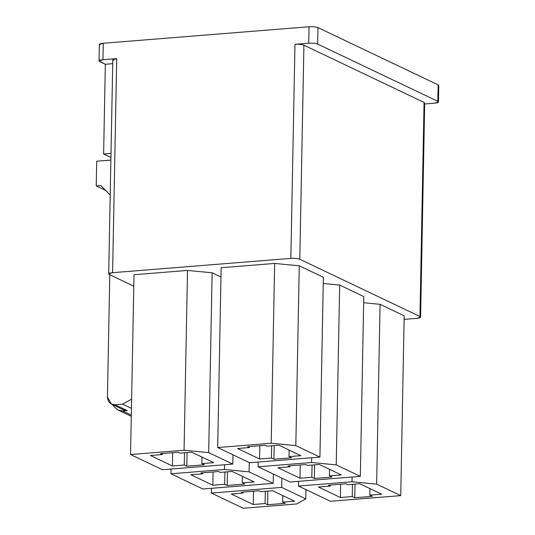 <?xml version="1.0" encoding="UTF-8"?>
<svg xmlns="http://www.w3.org/2000/svg" width="535" height="535" viewBox="0 0 535 535"><rect width="100%" height="100%" fill="white"/><g stroke="black" fill="none" stroke-linecap="round" stroke-linejoin="round"><path stroke-width="0.8" d="M232.778 464.092L208.677 452.603L184.06 450.236L130.553 454.529L162.459 469.737L232.778 464.092L232.959 454.817L232.778 464.092L162.459 469.737L130.553 454.529L134.011 274.716L187.517 270.422L212.127 272.79L220.968 277.003L212.127 272.79L208.677 452.603L232.778 464.092M179.88 453.138L191.731 452.189L213.706 462.661L201.855 463.611L204.37 464.815L186.795 466.226L184.274 465.022L172.43 465.972L150.449 455.499L162.299 454.549L160.493 453.687L178.075 452.276L179.88 453.138L178.075 452.276L160.493 453.687L162.299 454.549L162.319 453.54L162.299 454.549L150.449 455.499L172.43 465.972L184.274 465.022L184.508 452.77L184.274 465.022L186.795 466.226L187.056 452.563L186.795 466.226L204.37 464.815L201.855 463.611L213.706 462.661L191.731 452.189L179.88 453.138M99.985 45.094C98.667 44.251 99.757 43.636 103.268 43.255L309.036 26.75C312.908 26.543 315.891 26.83 317.991 27.613L438.145 84.878L438.125 86.095M319.917 457.104L295.815 445.615L271.205 443.247L217.698 447.541L249.598 462.742L319.917 457.104L323.374 277.29L299.272 265.801L323.374 277.29L319.917 457.104L249.598 462.742L217.698 447.541L221.149 267.727L274.656 263.434L299.272 265.801L295.815 445.615L319.917 457.104M267.018 446.15L278.869 445.2L300.844 455.673L288.994 456.622L291.515 457.826L273.933 459.231L271.412 458.034L259.569 458.983L237.593 448.511L249.437 447.561L247.631 446.698L265.213 445.287L267.018 446.15L265.213 445.287L247.631 446.698L249.437 447.561L249.457 446.551L249.437 447.561L237.593 448.511L259.569 458.983L271.412 458.034L271.653 445.782L271.412 458.034L273.933 459.231L274.194 445.575L273.933 459.231L291.515 457.826L288.994 456.622L300.844 455.673L278.869 445.2L267.018 446.15M273.191 483.352L249.083 471.863L224.473 469.496L170.966 473.789L202.865 488.99L273.191 483.352L273.365 474.07L273.191 483.352L202.865 488.99L170.966 473.789L171.053 469.041L170.966 473.789L224.473 469.496L224.56 464.755L224.473 469.496L249.083 471.863L273.191 483.352M220.286 472.398L232.136 471.449L254.112 481.921L242.261 482.871L244.783 484.068L227.201 485.479L224.687 484.282L212.836 485.232L190.861 474.759L202.705 473.809L200.899 472.947L218.481 471.536L220.286 472.398L218.481 471.536L200.899 472.947L202.705 473.809L202.725 472.8L202.705 473.809L190.861 474.759L212.836 485.232L224.687 484.282L224.921 472.024L224.687 484.282L227.201 485.479L227.462 471.823L227.201 485.479L244.783 484.068L242.261 482.871L254.112 481.921L232.136 471.449L220.286 472.398M360.329 476.364L336.227 464.875L311.611 462.507L258.104 466.801L290.003 482.002L360.329 476.364L363.78 296.55L339.678 285.061L363.78 296.55L360.329 476.364L290.003 482.002L258.104 466.801L258.198 462.053L258.104 466.801L311.611 462.507L311.704 457.766L311.611 462.507L336.227 464.875L360.329 476.364M307.431 465.41L319.275 464.46L341.25 474.933L329.406 475.882L331.921 477.08L314.339 478.491L311.825 477.294L299.974 478.243L277.999 467.771L289.85 466.821L288.037 465.958L305.619 464.547L307.431 465.41L305.619 464.547L288.037 465.958L289.85 466.821L289.863 465.811L289.85 466.821L277.999 467.771L299.974 478.243L311.825 477.294L312.059 465.035L311.825 477.294L314.339 478.491L314.6 464.835L314.339 478.491L331.921 477.08L329.406 475.882L341.25 474.933L319.275 464.46L307.431 465.41M243.271 508.25L296.778 503.957L305.799 498.894L281.698 487.405L211.372 493.049L243.271 508.25L211.372 493.049L211.465 488.301L211.372 493.049L281.698 487.405L305.799 498.894L305.973 489.612L305.799 498.894L296.778 503.957L243.271 508.25M260.699 491.658L272.542 490.709L294.517 501.181L282.674 502.131L285.188 503.328L267.607 504.739L265.092 503.542L253.242 504.492L231.267 494.019L243.117 493.063L241.305 492.207L258.887 490.796L260.699 491.658L258.887 490.796L241.305 492.207L243.117 493.063L243.137 492.06L243.117 493.063L231.267 494.019L253.242 504.492L265.092 503.542L265.327 491.284L265.092 503.542L267.607 504.739L267.868 491.083L267.607 504.739L285.188 503.328L282.674 502.131L294.517 501.181L272.542 490.709L260.699 491.658M400.735 495.624L376.633 484.135L352.017 481.767L298.51 486.054L330.409 501.262L400.735 495.624L404.186 315.804L380.084 304.321L404.186 315.804L400.735 495.624L330.409 501.262L298.51 486.054L298.604 481.313L298.51 486.054L352.017 481.767L352.11 477.019L352.017 481.767L376.633 484.135L400.735 495.624M347.837 484.67L359.68 483.714L381.662 494.193L369.812 495.142L372.327 496.34L354.745 497.751L352.231 496.554L340.38 497.503L318.405 487.024L330.255 486.074L328.45 485.218L346.025 483.807L347.837 484.67L346.025 483.807L328.45 485.218L330.255 486.074L330.276 485.071L330.255 486.074L318.405 487.024L340.38 497.503L352.231 496.554L352.465 484.295L352.231 496.554L354.745 497.751L355.013 484.095L354.745 497.751L372.327 496.34L369.812 495.142L381.662 494.193L359.68 483.714L347.837 484.67M420.59 317.135L424.696 103.068L424.074 102.446L419.962 316.513L420.59 317.135L416.685 318.358L404.119 319.362L416.685 318.358C420.189 317.977 421.286 317.362 419.962 316.513L299.801 259.248C297.701 258.465 294.718 258.178 290.853 258.385L294.966 44.318C298.831 44.111 301.814 44.398 303.913 45.181L424.074 102.446L303.913 45.181L299.801 259.248L419.962 316.513L424.048 103.663M133.79 286.185L109.321 274.522L133.79 286.185M96.701 161.209L110.879 160.072L96.701 161.209L96.226 185.912L100.814 185.545L110.203 195.108L100.814 185.545L96.226 185.912L105.529 190.346L96.226 185.912L96.701 161.209M111.454 404.099L123.685 409.924L127.149 410.552L114.925 404.721L111.454 404.099L107.435 397.104L109.789 274.749L107.435 397.104C107.829 402.032 110.324 404.567 114.925 404.721L122.568 404.112L131.617 399.17L122.568 404.112L114.925 404.721L127.149 410.552L122.542 410.92L131.316 415.1L122.542 410.92L127.149 410.552L121.01 407.63M438.459 101.964L438.774 85.5L438.145 84.878L437.831 101.342L438.145 84.878L317.991 27.613L317.67 44.077L437.831 101.342L438.459 101.964L434.554 103.188L424.683 103.977L434.554 103.188C438.058 102.807 439.155 102.192 437.831 101.342L317.67 44.077C315.57 43.295 312.587 43.007 308.722 43.215L294.966 44.318L290.853 258.385L112.597 272.683C109.093 273.064 107.996 273.679 109.321 274.522L108.692 273.907L112.597 272.683L290.853 258.385C294.718 258.178 297.701 258.465 299.801 259.248L303.913 45.181C301.814 44.398 298.831 44.111 294.966 44.318L308.722 43.215L309.036 26.75L103.268 43.255L102.947 59.719L116.71 58.616L112.597 272.683L116.71 58.616L102.947 59.719C99.443 60.101 98.346 60.716 99.67 61.565L105.341 64.267L103.616 154.006L110.926 157.491L103.616 154.006L111.006 153.418L103.616 154.006L105.341 64.267L112.731 63.672L105.341 64.267L99.042 60.943L102.947 59.719L103.268 43.255L99.363 44.479L99.042 60.943M323.254 283.483L339.678 285.061L336.227 464.875L339.678 285.061L323.254 283.483M363.66 302.736L380.084 304.321L376.633 484.135L380.084 304.321L363.66 302.736M131.443 408.339L122.568 404.112L131.443 408.339M111.641 403.999L116.108 408.546C117.881 410.291 120.027 411.081 122.542 410.92L118.382 410.171L116.108 408.546L111.641 403.999M113.427 60.462C112.109 59.612 113.199 58.997 116.71 58.616L112.805 59.84L108.692 273.907M308.722 43.215C312.587 43.007 315.57 43.295 317.67 44.077L317.991 27.613C315.891 26.83 312.908 26.543 309.036 26.75L308.722 43.215M369.939 488.602L369.812 495.142L369.939 488.602M340.635 484.235L340.38 497.503L340.635 484.235M281.871 478.13L281.698 487.405L281.871 478.13M282.794 495.591L282.674 502.131L282.794 495.591M253.496 491.224L253.242 504.492L253.496 491.224M329.527 469.342L329.406 475.882L329.527 469.342M300.229 464.982L299.974 478.243L300.229 464.982M249.263 462.588L249.083 471.863L249.263 462.588M242.388 476.337L242.261 482.871L242.388 476.337M213.09 471.97L212.836 485.232L213.09 471.97M217.698 447.541L271.205 443.247L274.656 263.434L221.149 267.727L217.698 447.541M289.121 450.089L288.994 456.622L289.121 450.089M259.823 445.722L259.569 458.983L259.823 445.722M130.553 454.529L184.06 450.236L187.517 270.422L134.011 274.716L130.553 454.529M201.983 457.077L201.855 463.611L201.983 457.077M172.685 452.71L172.43 465.972L172.685 452.71M271.205 443.247L295.815 445.615L299.272 265.801L274.656 263.434L271.205 443.247M184.06 450.236L208.677 452.603L212.127 272.79L187.517 270.422L184.06 450.236M118.382 410.171L131.289 416.324"/></g></svg>
